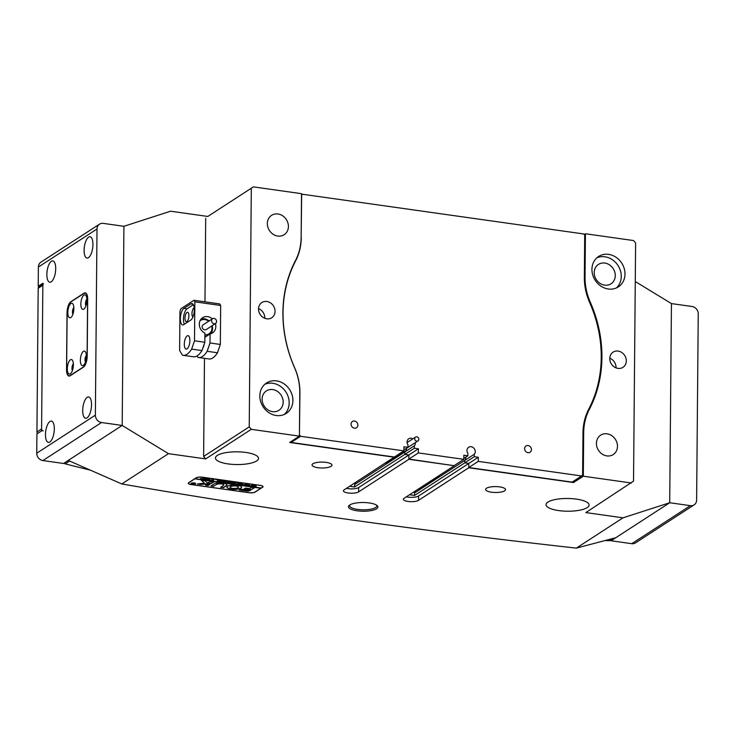 <?xml version="1.0" encoding="UTF-8"?>
<svg xmlns="http://www.w3.org/2000/svg" width="735" height="735" viewBox="0 0 735 735"><rect width="100%" height="100%" fill="white"/><g stroke="black" fill="none" stroke-linecap="round" stroke-linejoin="round"><path stroke-width="1.1" d="M37.604 433.475A1.81 1.58 -123 0 1 36.934 431.978L38.192 288.239A1.81 1.58 -123 0 1 38.854 286.953L42.85 284.362M613.541 538.314L610.215 540.473A1.81 1.58 -123 0 1 609.398 540.694A2787.34 2430.59 -123 0 1 605.034 540.574M90.037 470.06A2787.34 2430.59 -123 0 1 65.231 463.877A1.81 1.58 -123 0 1 64.138 463.096M43.512 283.93A1.81 1.58 57 0 0 42.841 285.226L38.192 288.239M36.934 431.978L41.592 428.955L42.841 285.226M41.592 428.955A1.81 1.58 57 0 0 43.227 430.921M51.202 281.845A10.768 4.199 -82 0 0 55.639 270.406A10.768 4.199 -82 0 0 52.791 260.907A10.768 4.199 -82 0 0 51.377 261.283A10.768 4.199 -82 0 0 46.939 272.722A10.768 4.199 -82 0 0 49.787 282.222A10.768 4.199 -82 0 0 51.202 281.845M88.43 257.7A10.768 4.199 -82 0 0 92.858 246.262A10.768 4.199 -82 0 0 90.019 236.762A10.768 4.199 -82 0 0 88.604 237.139A10.768 4.199 -82 0 0 84.167 248.577A10.768 4.199 -82 0 0 87.015 258.077A10.768 4.199 -82 0 0 88.43 257.7M49.805 442.038A10.768 4.199 -82 0 0 54.243 430.6A10.768 4.199 -82 0 0 51.395 421.091A10.768 4.199 -82 0 0 49.98 421.467A10.768 4.199 -82 0 0 45.542 432.906A10.768 4.199 -82 0 0 48.391 442.406A10.768 4.199 -82 0 0 49.805 442.038M87.024 417.893A10.768 4.199 -82 0 0 91.462 406.455A10.768 4.199 -82 0 0 88.623 396.946A10.768 4.199 -82 0 0 87.208 397.323A10.768 4.199 -82 0 0 82.77 408.761A10.768 4.199 -82 0 0 85.609 418.27A10.768 4.199 -82 0 0 87.024 417.893M38.211 286.292L42.86 283.269L41.573 430.903L36.915 433.926L36.75 453.192L95.375 415.165L97.002 228.998L38.376 267.025L38.211 286.292L39.58 286.485M38.376 267.025A6.799 5.926 -123 0 1 40.875 262.193L99.501 224.166A6.799 5.926 57 0 0 97.002 228.998M99.501 224.166A6.799 5.926 57 0 1 103.258 223.376L123.921 226.297L122.185 425.446L68.245 460.432L121.78 483.952L168.48 453.66L122.185 425.446L123.921 226.297L170.594 211.211L207.784 216.457L253.391 186.883L207.784 216.457M42.887 460.56L63.55 463.473L122.185 425.446L101.522 422.533L42.887 460.56A6.799 5.926 -123 0 1 36.75 453.192M95.375 415.165A6.799 5.926 57 0 0 101.522 422.533M83.395 367.188A9.068 3.537 -82 0 0 87.199 356.117L87.695 299.393A9.068 3.537 -82 0 0 85.232 292.833A9.068 3.537 -82 0 0 84.047 293.155L70.826 301.727A9.068 3.537 -82 0 0 67.032 312.798L66.536 369.512A9.068 3.537 -82 0 0 68.989 376.072A9.068 3.537 -82 0 0 70.183 375.76L83.395 367.188M631.742 543.689L690.367 505.662A6.799 5.926 57 0 0 694.125 504.871L635.499 542.899A6.799 5.926 -123 0 1 631.742 543.689L611.079 540.767L611.088 539.913M690.367 505.662L669.704 502.74L611.079 540.767M694.125 504.871A6.799 5.926 57 0 0 696.624 500.039L698.25 313.873A6.799 5.926 57 0 0 692.113 306.504L671.45 303.592L669.704 502.74L671.45 303.592L635.27 281.542M70.294 373.858A7.368 2.876 -82 0 0 70.624 373.6A7.368 2.876 -82 0 0 73.197 367.224A7.368 2.876 -82 0 0 72.489 360.389A7.368 2.876 -82 0 0 70.413 359.783A7.368 2.876 -82 0 0 67.326 368.786A7.368 2.876 -82 0 0 70.294 373.858M83.321 365.405A7.368 2.876 -82 0 0 83.652 365.148A7.368 2.876 -82 0 0 86.225 358.772A7.368 2.876 -82 0 0 85.517 351.936A7.368 2.876 -82 0 0 83.441 351.339A7.368 2.876 -82 0 0 80.363 360.334A7.368 2.876 -82 0 0 83.321 365.405M83.808 309.123A7.368 2.876 -82 0 0 84.148 308.865A7.368 2.876 -82 0 0 86.721 302.489A7.368 2.876 -82 0 0 86.013 295.654A7.368 2.876 -82 0 0 83.937 295.057A7.368 2.876 -82 0 0 80.85 304.051A7.368 2.876 -82 0 0 83.808 309.123M70.781 317.575A7.368 2.876 -82 0 0 71.12 317.318A7.368 2.876 -82 0 0 73.693 310.942A7.368 2.876 -82 0 0 72.985 304.106A7.368 2.876 -82 0 0 70.909 303.5A7.368 2.876 -82 0 0 67.822 312.504A7.368 2.876 -82 0 0 70.781 317.575M70.918 301.883A9.068 3.537 -82 0 0 67.124 312.954L66.628 369.236A9.068 3.537 -82 0 0 69.09 375.796A9.068 3.537 -82 0 0 70.275 375.484L83.303 367.031A9.068 3.537 -82 0 0 87.107 355.96L87.594 299.678A9.068 3.537 -82 0 0 85.141 293.109A9.068 3.537 -82 0 0 83.946 293.43L70.918 301.883M72.912 368.786A3.85 1.507 98 0 1 73.353 365.635M85.94 360.343A3.85 1.507 98 0 1 86.381 357.182M86.427 304.06A3.85 1.507 98 0 1 86.877 300.9M73.399 312.504A3.85 1.507 98 0 1 73.849 309.352M73.84 307.506A3.85 1.507 -82 0 0 72.563 310.776A3.85 1.507 -82 0 0 72.884 314.286M86.868 299.053A3.85 1.507 -82 0 0 85.591 302.333A3.85 1.507 -82 0 0 85.912 305.833M86.381 355.336A3.85 1.507 -82 0 0 85.095 358.616A3.85 1.507 -82 0 0 85.425 362.116M73.353 363.788A3.85 1.507 -82 0 0 72.067 367.059A3.85 1.507 -82 0 0 72.397 370.569M349.759 504.973A14.728 4.355 0.5 0 1 364 502.529A14.728 4.355 0.5 0 1 377.202 505.643A14.728 4.355 0.5 0 1 376.614 508.767A14.728 4.355 0.5 0 1 357.853 510.889A14.728 4.355 0.5 0 1 349.189 505.395A14.728 4.355 0.5 0 1 349.759 504.973M349.851 504.917A13.598 4.024 -179.5 0 0 349.594 505.671A13.598 4.024 -179.5 0 0 360.325 509.695A13.598 4.024 -179.5 0 0 375.594 507.536A13.598 4.024 -179.5 0 0 376.789 505.9A13.598 4.024 -179.5 0 0 376.559 505.147M256.607 460.955A21.526 6.367 -179.5 0 0 258.509 458.374A21.526 6.367 -179.5 0 0 241.53 451.997A21.526 6.367 -179.5 0 0 217.349 455.415A21.526 6.367 -179.5 0 0 215.456 457.997A21.526 6.367 -179.5 0 0 232.435 464.373A21.526 6.367 -179.5 0 0 256.607 460.955M266.722 318.806A9.068 7.901 57 0 0 271.729 317.759A9.068 7.901 57 0 0 274.651 308.498A9.068 7.901 57 0 0 266.869 301.488A9.068 7.901 57 0 0 261.862 302.544A9.068 7.901 57 0 0 258.94 311.805A9.068 7.901 57 0 0 266.722 318.806M264.811 318.301A9.068 7.901 57 0 0 258.536 308.636M587.192 507.619A21.526 6.367 -179.5 0 0 589.093 505.037A21.526 6.367 -179.5 0 0 572.115 498.661A21.526 6.367 -179.5 0 0 547.933 502.079A21.526 6.367 -179.5 0 0 546.032 504.66A21.526 6.367 -179.5 0 0 563.01 511.036A21.526 6.367 -179.5 0 0 587.192 507.619M465.76 457.795A4.529 3.951 57 0 0 465.724 457.188A4.529 3.951 -123 0 1 465.76 457.795A4.529 3.951 -123 0 1 464.805 460.395A4.529 3.951 57 0 0 465.76 457.795M617.96 368.391A9.068 7.901 57 0 0 622.968 367.335A9.068 7.901 57 0 0 625.898 358.083A9.068 7.901 57 0 0 618.117 351.073A9.068 7.901 57 0 0 613.109 352.129A9.068 7.901 57 0 0 610.179 361.39A9.068 7.901 57 0 0 617.96 368.391M616.059 367.886A9.068 7.901 57 0 0 609.784 358.221M606.853 455.902A11.558 10.079 57 0 0 613.238 454.561A11.558 10.079 57 0 0 616.968 442.755A11.558 10.079 57 0 0 607.046 433.825A11.558 10.079 57 0 0 600.66 435.166A11.558 10.079 57 0 0 596.93 446.972A11.558 10.079 57 0 0 606.853 455.902M277.784 236.064A11.558 10.079 57 0 0 284.169 234.713A11.558 10.079 57 0 0 287.899 222.916A11.558 10.079 57 0 0 277.977 213.977A11.558 10.079 57 0 0 271.592 215.327A11.558 10.079 57 0 0 267.862 227.124A11.558 10.079 57 0 0 277.784 236.064M604.648 285.143A11.558 10.079 57 0 0 611.033 283.802A11.558 10.079 57 0 0 614.754 271.996A11.558 10.079 57 0 0 604.841 263.066A11.558 10.079 57 0 0 598.455 264.407A11.558 10.079 57 0 0 594.725 276.213A11.558 10.079 57 0 0 604.648 285.143M272.547 411.655A11.558 10.079 57 0 0 278.933 410.305A11.558 10.079 57 0 0 282.663 398.499A11.558 10.079 57 0 0 272.74 389.568A11.558 10.079 57 0 0 266.355 390.919A11.558 10.079 57 0 0 262.625 402.716A11.558 10.079 57 0 0 272.547 411.655M624.989 274.017A18.127 15.812 57 0 0 615.948 257.213A18.127 15.812 57 0 0 598.593 256.478A18.127 15.812 57 0 0 591.932 269.35A18.127 15.812 57 0 0 600.973 286.163A18.127 15.812 57 0 0 618.328 286.898A18.127 15.812 57 0 0 624.989 274.017M616.371 287.955A18.127 15.812 57 0 0 621.268 276.433A18.127 15.812 57 0 0 596.829 257.838M292.897 400.529A18.127 15.812 57 0 0 283.857 383.725A18.127 15.812 57 0 0 266.502 382.99A18.127 15.812 57 0 0 259.841 395.862A18.127 15.812 57 0 0 268.881 412.666A18.127 15.812 57 0 0 286.237 413.41A18.127 15.812 57 0 0 292.897 400.529M284.28 414.466A18.127 15.812 57 0 0 289.177 402.945A18.127 15.812 57 0 0 264.738 384.341M504.651 490.824A9.968 2.949 -179.5 0 0 505.533 489.629A9.968 2.949 -179.5 0 0 497.668 486.68A9.968 2.949 -179.5 0 0 486.469 488.261A9.968 2.949 -179.5 0 0 485.596 489.455A9.968 2.949 -179.5 0 0 493.461 492.404A9.968 2.949 -179.5 0 0 504.651 490.824M331.099 466.321A9.968 2.949 -179.5 0 0 331.981 465.126A9.968 2.949 -179.5 0 0 324.117 462.177A9.968 2.949 -179.5 0 0 312.917 463.757A9.968 2.949 -179.5 0 0 312.035 464.952A9.968 2.949 -179.5 0 0 319.9 467.91A9.968 2.949 -179.5 0 0 331.099 466.321M253.391 186.883L301.534 193.682L301.148 237.12A56.65 49.401 57 0 1 295.461 260.594A125.088 109.083 57 0 0 282.911 312.421A125.088 109.083 57 0 0 294.533 367.665A56.65 49.401 57 0 1 299.797 392.692L299.411 436.131L251.278 429.332L205.671 458.906L168.48 453.66M576.332 548.117L615.774 537.726L669.704 502.74L623.032 517.826L576.332 548.117C497.42 539.334 420.172 529.613 344.568 518.938C268.514 508.197 194.251 496.529 121.78 483.952M205.671 458.906L203.623 456.453L204.477 358.34M204.973 301.837L205.699 218.332M623.032 517.826L585.841 512.58L633.524 481.122L635.61 243.009L633.561 240.556L585.418 233.758L584.187 234.548M191.045 484.549L248.899 492.716A4.759 1.406 -179.5 0 0 255.192 492.064L262.634 487.232A4.759 1.406 -179.5 0 0 263.056 486.662A4.759 1.406 -179.5 0 0 260.245 485.357L202.401 477.19A4.759 1.406 -179.5 0 0 196.107 477.842L188.656 482.674A4.759 1.406 -179.5 0 0 188.233 483.244A4.759 1.406 -179.5 0 0 191.045 484.549L191.045 484.475M631.438 482.996L583.305 476.207L573.53 482.537L573.539 481.177M355.556 482.445A4.529 3.951 -123 0 1 354.637 484.53L404.893 451.933A4.529 3.951 57 0 0 405.417 451.161A4.529 3.951 -123 0 1 404.893 451.933L404.866 454.395L408.899 454.965L358.643 487.562L358.606 491.89L408.862 459.292L454.313 465.714L404.057 498.302A7.929 2.343 -179.5 0 0 403.359 499.258A7.929 2.343 -179.5 0 0 409.615 501.61A7.929 2.343 -179.5 0 0 418.518 500.351L468.774 467.754L573.53 482.537M358.606 491.89A7.929 2.343 0.5 0 1 349.695 493.148A7.929 2.343 0.5 0 1 343.438 490.796A7.929 2.343 0.5 0 1 344.145 489.85L394.401 457.032L291.088 442.452L290.72 441.763M299.411 436.131L289.645 442.47L394.392 457.253M349.63 486.285L354.61 486.993L404.866 454.395L404.893 451.933L414.384 445.777A4.529 3.951 57 0 0 415.339 443.177A4.529 3.951 57 0 0 415.312 442.635M354.637 484.53L354.61 486.993M454.313 465.714L408.862 459.081L408.899 454.965L408.862 459.292M454.313 465.494L463.813 459.338L463.84 455.222L467.873 455.792L467.892 453.339A4.529 3.951 -123 0 1 466.991 450.463A4.529 3.951 -123 0 1 468.654 447.248A4.529 3.951 -123 0 1 472.991 447.431A4.529 3.951 -123 0 1 475.251 451.63A4.529 3.951 -123 0 1 474.296 454.239L474.277 456.701L464.786 462.857L464.805 460.395L464.786 462.857L468.811 463.427L464.786 462.857L414.531 495.454L414.549 492.992A4.529 3.951 57 0 0 415.468 490.906M468.774 467.754L468.811 463.427L468.783 467.533L572.087 482.123L581.578 475.968L478.274 461.378L468.783 467.533M409.551 494.747L414.531 495.454M203.623 456.453L249.229 426.879L251.306 188.757M249.229 426.879L251.278 429.332M584.343 277.646L585.042 277.196L585.418 233.758M585.042 277.196A56.65 49.401 57 0 0 590.297 302.214L589.681 302.618M588.349 409.946L589.369 409.285A125.088 109.083 57 0 0 590.297 302.214M589.369 409.285A56.65 49.401 57 0 0 583.682 432.759L583.305 476.207M406.391 496.796A7.929 2.343 -179.5 0 0 418.564 496.015L478.31 457.271L478.274 461.378M414.549 492.992L474.296 454.239M358.643 487.562A7.929 2.343 0.5 0 1 346.47 488.334M524.615 448.635A3.739 3.262 57 0 0 526.48 452.098A3.739 3.262 57 0 0 530.064 452.255A3.739 3.262 57 0 0 531.433 449.599A3.739 3.262 57 0 0 529.567 446.127A3.739 3.262 57 0 0 525.994 445.98A3.739 3.262 57 0 0 524.615 448.635M351.064 424.132A3.739 3.262 57 0 0 352.929 427.595A3.739 3.262 57 0 0 356.503 427.752A3.739 3.262 57 0 0 357.881 425.096A3.739 3.262 57 0 0 356.016 421.633A3.739 3.262 57 0 0 352.433 421.477A3.739 3.262 57 0 0 351.064 424.132M412.84 438.832A4.529 3.951 57 0 0 408.733 438.786A4.529 3.951 57 0 0 407.071 442.011A4.529 3.951 57 0 0 407.98 444.877L407.953 447.339L403.928 446.77L403.892 450.877L394.401 457.032M301.515 195.051L302.691 194.279L583.691 233.95L584.711 235.182L584.343 277.315A57.109 49.796 -123 0 0 589.654 302.535A124.638 108.688 -123 0 1 601.23 357.577A124.638 108.688 -123 0 1 588.717 409.22A57.109 49.796 -123 0 0 582.993 432.887L582.616 475.03L581.578 475.968M403.892 450.877L300.587 436.296L291.088 442.452M408.862 459.081L418.353 452.925L418.39 448.809L414.356 448.24L414.384 445.777M463.813 459.338L418.353 452.925M418.39 448.809L408.899 454.965L404.866 454.395L414.356 448.24M474.277 456.701L478.31 457.271M302.691 194.279L301.515 195.308M301.148 237.451L301.653 195.216M301.286 237.359A57.109 49.796 -123 0 1 295.553 261.026L295.084 261.32M294.56 367.748L294.625 367.711A124.638 108.688 -123 0 1 295.553 261.026M294.625 367.711A57.109 49.796 -123 0 1 299.926 392.931L299.788 393.014M299.421 435.157L299.926 392.931M299.558 435.065L300.587 436.296M467.873 455.792L463.813 458.429M407.953 447.339L403.901 449.967M187.03 348.877A6.799 2.655 -82 0 0 189.832 341.656A6.799 2.655 -82 0 0 188.041 335.656A6.799 2.655 -82 0 0 187.149 335.895A6.799 2.655 -82 0 0 184.347 343.116A6.799 2.655 -82 0 0 186.139 349.116A6.799 2.655 -82 0 0 187.03 348.877M204.064 344.522A3.739 1.461 98 0 1 202.952 347.774M194.224 307.744A4.759 1.856 -82 0 0 193.966 307.873A4.759 1.856 -82 0 0 192.046 312.467A4.759 1.856 -82 0 0 192.919 316.987M186.901 321.489A4.759 1.856 -82 0 0 188.867 316.436A4.759 1.856 -82 0 0 187.609 312.237A4.759 1.856 -82 0 0 186.984 312.403A4.759 1.856 -82 0 0 185.027 317.456A4.759 1.856 -82 0 0 186.277 321.654A4.759 1.856 -82 0 0 186.901 321.489M197.026 355.933L197.853 357.329A29.455 11.494 -82 0 0 198.606 357.504A29.455 11.494 -82 0 0 202.483 356.475A29.455 11.494 -82 0 0 207.151 351.293L210.008 342.988L210.081 333.901L204.881 337.273M210.081 333.901A9.068 7.901 57 0 0 212.507 332.918A9.068 7.901 57 0 0 215.833 326.478A9.068 7.901 57 0 0 215.41 323.602M212.332 318.843A9.068 7.901 57 0 0 202.639 317.704A9.068 7.901 57 0 0 199.304 324.144A9.068 7.901 57 0 0 204.918 333.166L204.835 342.262L201.987 350.567A29.455 11.494 98 0 1 197.32 355.749A29.455 11.494 98 0 1 193.443 356.778L183.116 355.317A29.455 11.494 -82 0 0 186.984 354.288A29.455 11.494 -82 0 0 191.66 349.107L201.987 350.567M198.606 357.504L208.942 358.965A29.455 11.494 -82 0 0 212.81 357.936A29.455 11.494 -82 0 0 217.486 352.754L220.335 344.449L220.675 305.484L194.849 301.837L193.939 300.275L180.911 308.728L179.956 311.493L179.616 350.457L182.353 355.143A29.455 11.494 -82 0 0 183.116 355.317M207.151 351.293L217.486 352.754M191.66 349.107L194.509 340.801L204.835 342.262M210.008 342.988L220.335 344.449M194.509 340.801L194.849 301.837M193.939 300.275L219.765 303.923L220.675 305.484M183.915 308.388A8.498 3.317 -82 0 0 180.415 317.419A8.498 3.317 -82 0 0 182.657 324.925A8.498 3.317 -82 0 0 183.778 324.622L190.751 320.102A8.498 3.317 -82 0 0 194.26 311.07A8.498 3.317 -82 0 0 192.01 303.564A8.498 3.317 -82 0 0 190.898 303.867L183.915 308.388L187.021 308.829A8.498 3.317 -82 0 0 183.759 315.866A8.498 3.317 -82 0 0 184.393 324.227M193.378 304.703L187.021 308.829M215.153 323.694A2.83 2.471 57 0 0 212.975 318.503A2.83 2.471 57 0 0 215.153 323.694M212.525 318.724L203.218 324.76A2.83 2.471 57 0 0 206.296 329.51L215.603 323.473M204.9 334.737A7.929 6.918 57 0 0 207.803 334.416A7.929 6.918 57 0 0 211.717 326M208.639 321.241A7.929 6.918 57 0 0 201.712 319.854A7.929 6.918 57 0 0 200.03 320.772M201.151 319.008A9.068 7.901 -123 0 1 209.052 320.974M212.13 325.724A9.068 7.901 -123 0 1 210.715 333.745M206.801 336.024A9.068 7.901 -123 0 1 204.89 336.161M191.477 483.29A2.04 0.606 -179.5 0 0 191.302 483.538A2.04 0.606 -179.5 0 0 192.91 484.135A2.04 0.606 -179.5 0 0 195.198 483.814A2.04 0.606 -179.5 0 0 195.381 483.575A2.04 0.606 -179.5 0 0 193.764 482.968A2.04 0.606 -179.5 0 0 191.477 483.29M195.4 483.841A2.269 0.671 -179.5 0 0 195.602 483.575A2.269 0.671 -179.5 0 0 193.82 482.904A2.269 0.671 -179.5 0 0 191.275 483.262A2.269 0.671 -179.5 0 0 191.072 483.529A2.269 0.671 -179.5 0 0 192.855 484.2A2.269 0.671 -179.5 0 0 195.4 483.841M201.362 480.313L204.431 483.226L197.357 483.933L200.526 484.494L211.009 483.584L213.802 482.013L210.89 481.636L207.426 482.932L205.175 480.865L201.353 480.387M227.547 486.248A7.368 2.177 -179.5 0 0 226.894 487.13A7.368 2.177 -179.5 0 0 230.661 489.069L232.03 488.233A4.189 1.24 0.5 0 1 230.064 487.158A4.189 1.24 0.5 0 1 230.441 486.662A4.189 1.24 0.5 0 1 235.439 486.019L236.688 485.164A7.368 2.177 -179.5 0 0 227.547 486.248M226.904 487.029A7.368 2.177 -179.5 0 0 230.661 488.858L231.975 488.224M230.083 487.057A4.189 1.24 0.5 0 1 230.073 486.947A4.189 1.24 0.5 0 1 230.441 486.441A4.189 1.24 0.5 0 1 235.439 485.798L236.688 485.164M222.631 480.892L221.694 481.508L221.961 482.068L220.316 481.829L224.974 480.773L226.288 481.306L225.388 482.5L223.348 482.261L225.342 481.489L224.855 480.828L221.52 481.664M226.288 481.094L225.213 482.472M225.342 481.489L224.855 480.763M217.036 481.131L219.168 480.92L217.303 479.716L219.471 480.019L219.002 480.221L219.93 480.929L220.785 480.341L220.344 480.148L222.319 480.424L220.178 481.811L218.203 481.535L219.894 480.956L217.036 481.131M216.568 479.514L215.768 479.615M213.573 480.525L209.153 480.258L210.899 480.433L212.286 479.009L214.271 479.284L211.561 480.525L213.573 480.525M210.017 479.036L208.18 479.927L206.314 479.882L205.129 478.853L208.565 478.457L210.045 479.137M196.309 477.869A4.529 1.341 -179.5 0 1 202.3 477.245L260.153 485.412A4.529 1.341 -179.5 0 1 262.827 486.662A4.529 1.341 -179.5 0 1 262.423 487.204L261.219 487.994L195.097 478.66L196.309 477.722M200.692 478.604L203.549 478.577L204.339 477.989L203.907 477.824L205.883 478.108L203.742 479.496L200.581 478.751M205.148 477.897L203.301 479.091M231.599 482.077L229.761 482.968L227.896 482.923L226.72 481.903L230.147 481.508L231.626 482.188M231.543 483.042L233.206 483.584L234.125 482.987L232.242 482.95L232.931 482.509L236.578 482.436L234.437 483.823L232.15 483.428M237.754 482.5L236.955 482.61M237.727 484.246L236.33 484.043L240.492 482.968L240.391 483.961L242.789 483.29L242.743 484.999L240.988 484.751L242.008 483.575L240.345 484.144L240.611 484.696L238.774 484.438L239.481 484.374L239.867 483.29L237.727 484.246M242.734 483.281L242.403 484.806M240.391 483.906L240.281 484.521M244.397 485.183L243 484.99L247.153 483.906L247.061 484.898L249.459 484.227L249.413 485.936L247.658 485.688L248.678 484.521L247.006 485.082L247.282 485.642L245.444 485.376L246.151 485.32L246.528 484.227L244.397 485.183M249.404 484.227L249.073 485.734M247.061 484.852L246.951 485.458M251.058 486.129L249.661 485.927L253.823 484.852L253.731 485.844L256.12 485.173L256.074 486.882L254.319 486.634L255.339 485.458L253.676 486.028L253.942 486.579L252.105 486.322L252.812 486.258L253.198 485.173L251.058 486.129M256.074 485.164L255.734 486.689M253.731 485.789L253.612 486.405M194.637 478.797L260.75 488.288L254.981 492.037A4.529 1.341 -179.5 0 1 248.99 492.661L191.137 484.494A4.529 1.341 -179.5 0 1 188.463 483.244L188.472 482.812M194.637 478.963L188.867 482.702A4.529 1.341 -179.5 0 0 188.463 483.244M240.648 489.133L239.344 489.979L247.98 491.191L250.222 490.53L240.648 489.133M249.652 488.637L245.563 488.058L244.103 488.83L250.993 489.85L254.503 487.755L251.59 487.378L249.652 488.637M221.814 484.043A3.399 1.001 0.5 0 1 223.771 484.971A3.399 1.001 0.5 0 1 223.477 485.385L220.748 487.351L223.504 487.645L226.371 485.789A6.569 1.948 -179.5 0 0 226.95 484.999A6.569 1.948 -179.5 0 0 223.118 483.198L221.814 483.85M233.078 488.38L231.828 489.234A7.368 2.177 -179.5 0 0 241.622 487.259A7.368 2.177 -179.5 0 0 237.855 485.33L236.495 486.166A4.189 1.24 0.5 0 1 238.452 487.232A4.189 1.24 0.5 0 1 233.078 488.38M208.06 485.559L209.824 484.411L207.068 484.108L205.524 485.109L208.06 485.559L209.806 484.411M216.761 484.438A3.399 1.001 0.5 0 1 220.72 483.906L221.961 483.051A6.569 1.948 -179.5 0 0 213.867 484.025L210.973 485.918L213.536 486.331L216.761 484.218A3.399 1.001 0.5 0 1 220.72 483.685L221.961 483.051M192.901 483.29L194.83 483.391L193.81 484.062L192.267 483.639L192.901 483.125M194.242 483.308L193.599 483.979M192.965 483.906L192.267 483.639M194.701 478.751L260.943 487.948M211.165 485.78L213.894 486.074L216.761 484.218M205.69 485.008L208.06 485.339M236.541 485.964A4.189 1.24 0.5 0 1 238.452 487.02A4.189 1.24 0.5 0 1 238.434 487.13M231.828 489.234L231.837 489.023A7.368 2.177 -179.5 0 0 241.613 487.158M221.841 483.832A3.399 1.001 0.5 0 1 223.78 484.76A3.399 1.001 0.5 0 1 223.752 484.861M220.776 487.14L223.504 487.434L226.371 485.578A6.569 1.948 -179.5 0 0 226.94 484.898M244.286 488.692L251.361 489.602L254.319 487.682M197.669 483.878L201.372 484.291L211.018 483.364L213.619 481.93M201.473 480.277L204.431 483.226M239.362 489.758L247.98 490.98L250.038 490.456M192.974 483.722L192.267 483.428M193.581 483.419L192.947 483.685M193.25 483.924L192.653 483.685L193.25 483.924M203.301 479.211L202.704 479.128M201.996 479.027L200.701 478.384M201.767 478.375L202.042 479.183L203.466 478.632L201.509 478.705L202.042 479.183M209.76 479.284L208.18 479.927M206.314 479.661L205.138 478.632M206.553 478.439L205.625 479.542L208.96 479.395L209.273 478.797L208.483 478.522L205.625 479.542M208.96 479.183L209.273 478.586L208.96 479.183M209.273 478.604L208.96 479.395M211.561 480.378L211.083 480.313M213.536 479.082L211.561 480.525M218.157 480.148L219.168 480.92M218.157 479.937L217.248 479.542M221.602 480.212L219.728 481.618M219.728 481.535L219.131 481.443M219.894 480.736L219.168 480.8M224.892 482.261L224.276 482.169M225.342 481.278L224.855 480.616L225.342 481.278M227.896 482.711L226.72 481.682M231.341 482.335L229.761 482.757M228.135 481.489L227.207 482.583L230.542 482.445L230.854 481.848L230.064 481.563L227.207 482.583M230.542 482.224L230.854 481.627L230.542 482.224M230.854 481.645L230.542 482.445M233.271 482.647L232.379 482.757M235.862 482.224L233.987 483.63M233.987 483.547L233.39 483.465M231.543 482.821L232.15 483.217M240.611 482.987L240.391 483.961M242.403 484.733L241.696 484.631M240.262 484.429L239.537 484.328M247.282 483.924L247.061 484.898M249.073 485.67L248.366 485.578M246.932 485.155L246.197 485.265M253.942 484.861L253.731 485.844M255.734 486.616L255.027 486.515M253.593 486.101L252.868 486.212M423.884 485.449L424.462 485.072M439.374 475.398A4.079 3.556 -123 0 1 437.986 477.401A4.079 3.556 -123 0 1 437.941 477.428L436.544 477.236M419.878 489.142A4.079 3.556 -123 0 1 419.841 489.17A4.079 3.556 -123 0 1 419.795 489.198L437.941 477.428M420.135 487.884L421.872 487.342L421.32 487.112M419.795 489.198L418.399 489.005M421.072 487.277L421.063 487.865M414.687 438.703A2.269 1.975 57 0 0 418.821 439.282A2.269 1.975 57 0 0 414.687 438.703M403.901 450.022A2.269 1.975 57 0 0 404.029 449.949L417.985 440.899M390.91 459.513L391.489 459.145M406.51 448.341A4.079 3.556 -123 0 1 405.013 451.474A4.079 3.556 -123 0 1 404.967 451.501L403.304 451.262M405.013 451.474L386.867 463.243A4.079 3.556 -123 0 1 386.867 463.243A4.079 3.556 -123 0 1 386.821 463.27L404.967 451.501M387.161 461.947L388.898 461.405L388.346 461.176M386.821 463.27L385.425 463.068M388.098 461.341L388.089 461.929M69.614 461.038L65.231 463.877M609.398 540.694L612.742 538.525M583.682 432.759L582.984 433.218M418.518 500.351L418.564 496.015M193.002 304.161L190.898 303.867M69.09 375.796L69.908 375.916M85.141 293.109L86.069 293.247M419.841 489.17L437.986 477.401M415.514 437.095L407.098 442.553"/></g></svg>

